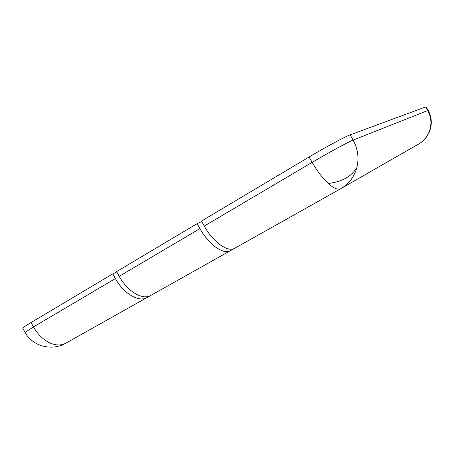 <?xml version="1.0" encoding="UTF-8"?>
<svg xmlns="http://www.w3.org/2000/svg" width="454" height="454" viewBox="0 0 454 454"><rect width="100%" height="100%" fill="white"/><g stroke="black" fill="none" stroke-linecap="round" stroke-linejoin="round"><path stroke-width="0.68" d="M418.503 144.111L419.496 143.543C424.706 140.127 428.201 135.405 429.995 129.384C431.743 122.784 430.977 116.502 427.696 110.538L353.121 140.104C357.905 148.855 359.154 157.992 356.861 167.509C354.483 176.175 349.688 182.894 342.481 187.655L340.608 188.768C337.793 190.039 333.684 188.268 328.276 183.467C322.624 178.24 317.25 171.198 312.153 162.35L204.272 226.064C213.051 242.033 227.67 252.435 234.57 248.355L340.608 188.768L419.496 143.543C425.687 139.526 429.518 133.754 430.988 126.235L429.995 129.384M116.786 271.969L112.791 273.881L115.395 278.552C123.516 293.528 138.674 302.426 146.761 297.693L150.535 295.577C142.488 300.281 127.353 291.326 119.203 276.304L116.587 271.617L197.155 223.646L201.746 221.569M197.155 223.646L199.947 228.617C208.692 244.541 223.345 254.87 230.303 250.75L234.57 248.355M309.112 156.982C325.234 147.351 345.392 136.501 350.136 134.855L353.121 140.104C348.445 141.869 328.316 152.777 312.153 162.35L309.112 156.982L201.468 221.075L204.272 226.064M150.847 295.406L230.575 250.602L229.741 249.115M65.836 343.173L147.079 297.523L146.631 296.723M22.711 328.117L22.7 328.1C22.728 327.709 25.515 325.853 31.059 322.539L112.791 273.881M350.136 134.855L425.648 106.951L426.113 106.872L428.145 110.418M115.395 278.552L33.488 326.92L25.072 332.385C32.342 346.266 51.824 351.305 65.484 343.366L146.761 297.693M430.988 126.235C431.845 120.645 430.897 115.378 428.156 110.436L427.696 110.538L425.648 106.951M356.861 167.509C351.549 176.47 342.021 181.793 328.276 183.467M234.837 248.207L340.812 188.66M199.947 228.617L119.203 276.304M31.059 322.539L33.488 326.92C37.597 334.116 42.824 339.337 49.168 342.588C55.326 345.5 60.762 345.755 65.484 343.366M150.535 295.577L230.303 250.75M22.7 328.1L25.072 332.385"/></g></svg>
